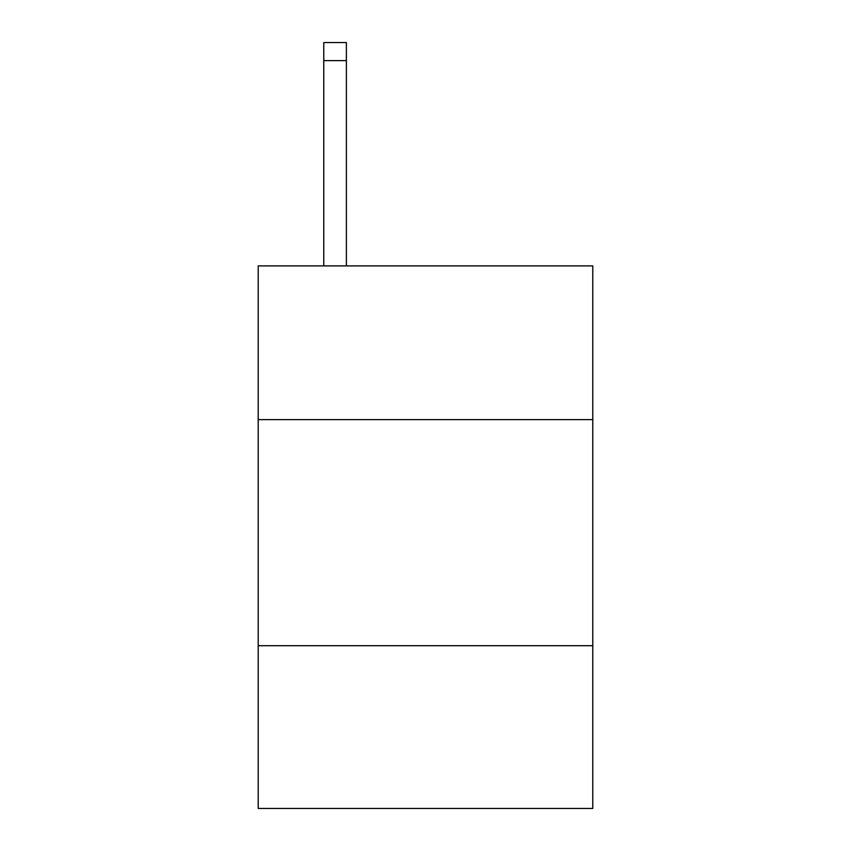 <?xml version="1.0" encoding="UTF-8"?>
<svg xmlns="http://www.w3.org/2000/svg" width="851" height="851" viewBox="0 0 851 851"><rect width="100%" height="100%" fill="white"/><g stroke="black" fill="none" stroke-linecap="round" stroke-linejoin="round"><path stroke-width="1.28" d="M592.785 419.617L592.785 265.895L258.215 265.895L258.215 419.617L592.785 419.617L592.785 808.45L258.215 808.45L258.215 419.617M592.785 645.686L258.215 645.686M346.378 265.895L346.378 60.634L323.774 60.634L323.774 42.55L346.378 42.55L346.378 60.634M323.774 265.895L323.774 60.634"/></g></svg>

